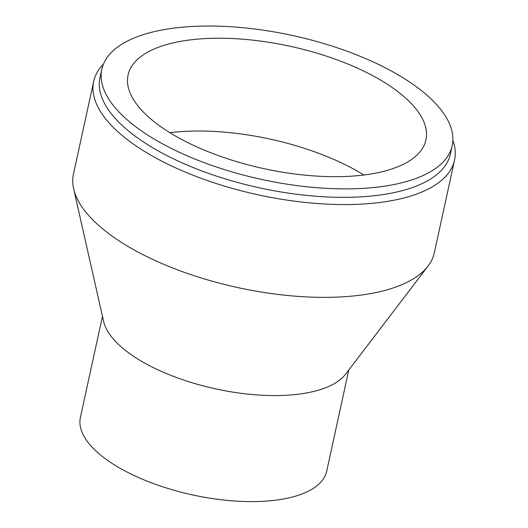 <?xml version="1.0" encoding="UTF-8"?>
<svg xmlns="http://www.w3.org/2000/svg" width="528" height="528" viewBox="0 0 528 528"><rect width="100%" height="100%" fill="white"/><g stroke="black" fill="none" stroke-linecap="round" stroke-linejoin="round"><path stroke-width="0.79" d="M167.554 146.507A179.302 73.603 -167.7 0 1 101.818 69.26A179.302 73.603 -167.7 0 1 292.684 35.541A179.302 73.603 -167.7 0 1 452.192 145.655A179.302 73.603 -167.7 0 1 346.295 188.885A179.302 73.603 -167.7 0 1 167.554 146.507M452.192 145.655L450.344 154.123A179.302 73.603 -167.7 0 1 344.447 197.353A179.302 73.603 -167.7 0 1 165.706 154.975A179.302 73.603 -167.7 0 1 99.97 77.728L101.818 69.26M183.955 140.659A152.427 62.575 -167.7 0 1 128.073 74.983A152.427 62.575 -167.7 0 1 290.334 46.319A152.427 62.575 -167.7 0 1 425.938 139.933A152.427 62.575 -167.7 0 1 335.914 176.682A152.427 62.575 -167.7 0 1 183.955 140.659M169.884 132.693A152.427 62.575 -167.7 0 1 363.898 174.999M348.777 369.983L326.7 471.207A126.047 51.744 -167.7 0 1 252.259 501.6A126.047 51.744 -167.7 0 1 126.608 471.808A126.047 51.744 -167.7 0 1 80.395 417.503L102.465 316.279M452.866 140.309A184.675 75.808 -167.7 0 1 454.549 160.05L434.32 252.833A184.675 75.808 -167.7 0 1 428.05 266.079L345.543 374.22A126.047 51.744 -167.7 0 1 149.721 365.779A126.047 51.744 -167.7 0 1 103.64 321.479L73.636 188.806A184.675 75.808 -167.7 0 1 73.451 174.148L93.68 81.371A184.675 75.808 -167.7 0 1 103.429 64.119M428.05 266.079A184.675 75.808 -167.7 0 1 141.154 253.711A184.675 75.808 -167.7 0 1 73.636 188.806M454.549 160.05A184.675 75.808 -167.7 0 1 345.484 204.58A184.675 75.808 -167.7 0 1 161.383 160.934A184.675 75.808 -167.7 0 1 93.68 81.371"/></g></svg>
